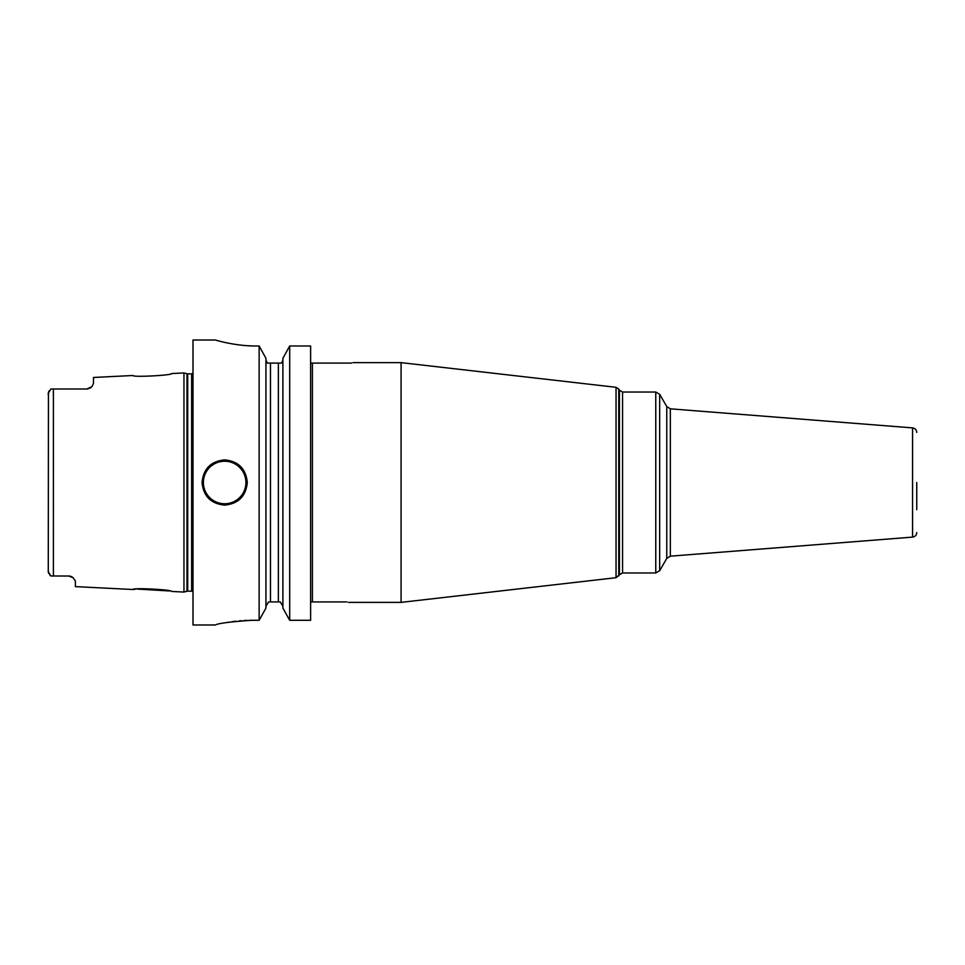 <?xml version="1.0" encoding="UTF-8"?>
<svg xmlns="http://www.w3.org/2000/svg" width="965" height="965" viewBox="0 0 965 965"><rect width="100%" height="100%" fill="white"/><g stroke="black" fill="none" stroke-linecap="round" stroke-linejoin="round"><path stroke-width="1.45" d="M171.517 373.564C172.904 375.325 131.783 377.448 133.061 375.494C131.735 377.436 172.916 375.325 171.517 373.564L183.953 372.936L183.953 592.064L171.517 591.436C172.88 589.663 131.698 587.564 133.061 589.506L135.221 589.253M70.674 576.322L70.626 576.31A6.779 6.779 0 0 0 69.287 576.033L50.855 575.984L49.734 574.851M68.612 575.996A6.779 6.779 0 0 1 70.638 576.31A6.779 6.779 0 0 0 68.612 575.996L73.075 577.673L75.391 581.027L75.391 586.624L133.061 589.506M73.075 577.673A6.779 6.779 0 0 0 72.532 577.251A6.779 6.779 0 0 1 73.075 577.673A6.779 6.779 0 0 0 72.532 577.251L71.941 576.877A6.779 6.779 0 0 0 71.314 576.563A6.779 6.779 0 0 1 71.941 576.877A6.779 6.779 0 0 0 71.314 576.563M169.285 590.954L137.175 589.06M48.274 572.064L48.455 392.212M48.25 570.001L48.25 571.702L50.855 575.984M51.29 575.996L53.401 575.996L53.401 389.004L50.855 389.016L48.25 393.298L48.25 394.999M48.757 573.439L48.479 572.824M48.781 391.525L49.191 390.861M91.639 386.869A6.779 6.779 0 0 1 91.265 387.23A6.779 6.779 0 0 0 92.133 386.277L93.484 383.455L92.133 386.277A6.779 6.779 0 0 1 91.265 387.23A6.779 6.779 0 0 0 91.639 386.869L86.705 389.004L51.29 389.004M87.477 388.955L88.237 388.823A6.779 6.779 0 0 1 87.453 388.955A6.779 6.779 0 0 0 88.213 388.823A6.779 6.779 0 0 1 87.453 388.955A6.779 6.779 0 0 0 88.213 388.823M89.745 388.28A6.779 6.779 0 0 0 89.793 388.256A6.779 6.779 0 0 1 89.745 388.28A6.779 6.779 0 0 0 89.793 388.256A6.779 6.779 0 0 1 89.745 388.28L90.457 387.87A6.779 6.779 0 0 0 91.072 387.399L91.205 387.291M133.061 375.494L93.484 377.472L93.484 383.455M53.401 389.004L86.705 389.004L53.401 389.004M91.072 387.399A6.779 6.779 0 0 1 90.445 387.87A6.779 6.779 0 0 0 91.072 387.399A6.779 6.779 0 0 1 90.445 387.87M215.388 340.018L193 340.018L193 624.994L215.388 624.994M256.183 345.977C235.713 346.206 215.774 340.15 215.448 340.03C213.277 339.342 234.061 346.17 256.183 345.977L259.139 345.977L259.139 620.29L251.66 620.29C229.911 621.834 217.825 623.402 215.388 624.994C217.825 623.402 229.911 621.834 251.66 620.29L249.332 620.314M246.992 620.374L243.952 620.507M241.298 620.688L239.308 620.845M235.87 621.195L232.01 621.689M229.127 622.123L226.148 622.642M247.281 482.5C245.93 496.239 238.391 503.778 224.664 505.117C210.937 503.766 203.398 496.227 202.047 482.5C203.398 468.761 210.937 461.222 224.664 459.883C238.391 461.234 245.93 468.773 247.281 482.5M265.942 606.213L268.584 601.919L270.465 601.919L270.465 363.081L267.365 363.081L265.942 360.21M266.05 361.272L267.365 363.081M265.942 358.317L259.139 345.977L265.942 358.317L265.942 608.083L259.139 620.29L265.942 608.083M289.705 345.977L310.609 345.977L289.705 345.977L282.902 358.317L289.705 345.977L289.705 620.29L282.902 608.083L282.902 358.317M282.902 360.21L281.478 363.081L270.465 363.081M351.634 363.081C353.431 362.478 353.431 362.478 351.634 363.081C353.431 362.478 353.431 362.478 351.634 363.081C353.431 362.478 353.431 362.478 351.634 363.081C353.431 362.478 353.431 362.478 351.634 363.081C353.431 362.478 353.431 362.478 351.634 363.081L310.609 363.081M281.478 363.081L282.793 361.272M310.609 345.977L310.609 620.29L289.705 620.29L282.902 608.083M280.26 601.919L282.902 606.213L280.26 601.919L278.378 601.919L278.378 363.081M215.388 340.006L218.042 340.754M219.115 341.031L220.092 341.284M223.88 342.213L224.978 342.454M248.427 345.76L250.574 345.856M270.465 601.919L278.378 601.919M310.609 601.919L346.93 601.919C348.968 602.522 348.968 602.522 346.93 601.919L346.99 601.931M618.77 575.912L618.77 389.088L619.421 390.222L619.421 574.778L616.044 577.697L616.044 387.303L401.078 362.635L401.078 602.377L348.462 602.377M916.75 509.641L916.75 482.5M183.953 592.064L186.981 591.243L186.981 373.757L183.953 372.936M186.981 591.243L187.692 591.159L187.692 373.841L186.981 373.757M187.692 591.159L191.637 591.159L191.637 373.841L187.692 373.841M312.419 363.081L312.419 601.919M619.421 390.222L622.558 392.031L622.558 572.969L619.421 574.778M670.337 408.822L670.337 556.178L912.576 537.107L912.576 427.893L670.337 408.822L666.767 406.579L666.767 558.421L659.674 570.713L655.766 572.969L655.766 392.031L622.558 392.031M659.674 570.713L659.674 394.299L655.766 392.031M224.664 503.766A21.254 21.254 0 0 1 203.398 482.5A21.254 21.254 0 0 1 224.664 461.246A21.254 21.254 0 0 1 245.918 482.5A21.254 21.254 0 0 1 224.664 503.766M191.637 591.159L193 591.521M191.637 373.841L193 373.479M401.078 362.635L352.985 362.635M618.77 389.088L616.044 387.303M616.044 577.697L401.078 602.377M655.766 572.969L622.558 572.969M666.767 558.421L670.337 556.178M666.767 406.579L659.674 394.299M912.576 537.107C915.146 536.685 916.533 535.189 916.75 532.596M912.576 427.893C915.146 428.315 916.533 429.811 916.75 432.404"/></g></svg>
